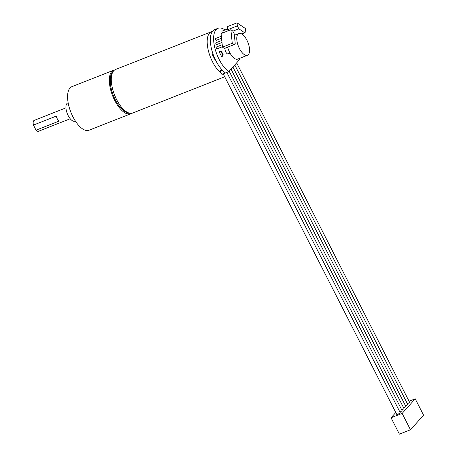 <?xml version="1.0" encoding="UTF-8"?>
<svg xmlns="http://www.w3.org/2000/svg" width="457" height="457" viewBox="0 0 457 457"><rect width="100%" height="100%" fill="white"/><g stroke="black" fill="none" stroke-linecap="round" stroke-linejoin="round"><path stroke-width="0.69" d="M237.034 22.85L237.349 25.906L238.822 28.797L244.724 32.795L245.78 31.613L245.466 28.557L237.034 22.85L227.249 26.706L227.563 29.756L228.106 30.825M244.724 32.795L241.759 33.961M212.893 53.663L212.168 54.223L214.779 59.336L215.133 59.193M221.605 69.361L220.177 70.955L221.405 73.366A23.398 10.248 -111.5 0 1 208.301 50.396A23.398 10.248 -111.5 0 1 211.431 31.722A23.398 10.248 -111.5 0 1 212.408 31.459M223.69 74.782A23.398 10.248 -111.5 0 1 222.508 74.131M131.576 113.353A23.398 10.248 -111.5 0 1 130.725 113.804A23.398 10.248 -111.5 0 1 112.611 95.787A23.398 10.248 -111.5 0 1 113.576 70.258A23.398 10.248 -111.5 0 1 114.507 70.007M130.725 113.804L88.972 130.245A23.398 10.248 -111.5 0 1 70.864 112.228A23.398 10.248 -111.5 0 1 71.823 86.704L113.576 70.258M75.302 120.956L74.834 121.145A9.751 4.267 -111.5 0 1 67.288 113.633A9.751 4.267 -111.5 0 1 67.693 103.002L68.156 102.819M220.046 50.847L221.548 51.487L221.171 51.904L219.674 51.264L220.046 50.847L219.023 51.521L221.628 56.639L222.279 56.382L223.107 54.554L222.279 56.382M246.9 40.199A11.699 5.124 -111.5 0 1 247.454 55.257A11.699 5.124 -111.5 0 1 238.4 46.248A11.699 5.124 -111.5 0 1 238.88 33.487A11.699 5.124 -111.5 0 1 246.9 40.199M247.454 55.257L237.669 59.113A11.699 5.124 -111.5 0 1 227.649 47.162M222.433 46.711L217.104 48.808A0.977 0.428 -111.5 0 1 216.35 48.059A0.977 0.428 -111.5 0 1 216.39 46.997L222.222 44.7M230.02 53.109L228.072 53.88A3.313 1.451 -111.5 0 1 225.752 51.887A3.313 1.451 -111.5 0 1 225.232 48.111M219.674 51.264L219.023 51.521M221.171 51.904L222.736 54.971M221.993 42.467L216.669 44.569A0.977 0.428 -111.5 0 1 215.915 43.815A0.977 0.428 -111.5 0 1 215.955 42.752L221.788 40.456M221.559 38.228L216.235 40.325A0.977 0.428 -111.5 0 1 215.481 39.576A0.977 0.428 -111.5 0 1 215.521 38.508L221.354 36.212M222.702 32.95A0.977 0.428 -111.5 0 1 222.171 32.39A0.977 0.428 -111.5 0 1 222.125 31.133L227.483 29.02M221.405 73.366L221.913 74.365L228.763 71.669L239.885 59.244A24.175 10.591 68.5 0 0 239.765 58.285M220.177 70.955L222.296 70.121M226.861 72.417L400.206 412.631A1.948 0.377 153 0 1 398.641 413.853A1.948 0.377 153 0 1 396.733 414.402L223.216 73.851M229.174 71.206L402.074 410.546A1.948 0.377 153 0 1 399.909 412.043M231.042 69.121L403.942 408.455A1.948 0.377 153 0 1 401.777 409.958M232.91 67.036L405.81 406.37A1.948 0.377 153 0 1 403.645 407.873M234.778 64.951L407.678 404.285A1.948 0.377 153 0 1 405.513 405.787M236.646 62.866L409.546 402.2A1.948 0.377 153 0 1 407.381 403.702M409.055 401.24L415.219 398.812L423.559 415.179L410.483 429.78L399.395 434.15L391.055 417.784L395.773 412.517M415.219 398.812L402.149 413.419L391.055 417.784M410.483 429.78L402.149 413.419M238.822 28.797L232.836 31.156M237.349 25.906L227.563 29.756M234.161 44.597L224.376 48.448L222.479 47.162L221.085 33.59L230.871 29.734L232.767 31.019L234.241 33.909L235.218 43.415L234.161 44.597L232.265 43.312L230.871 29.734M232.265 43.312L222.479 47.162M223.107 54.554L221.548 51.487M225.038 29.985A24.175 10.591 68.5 0 0 217.995 28.3L214.733 29.585A24.175 10.591 68.5 0 0 211.597 49.276A24.175 10.591 68.5 0 0 225.501 72.954M217.995 28.3A24.175 10.591 68.5 0 0 214.859 47.991A24.175 10.591 68.5 0 0 228.763 71.669M58.873 121.185A5.85 2.559 -111.5 0 1 56.274 116.084L33.441 125.075L36.04 130.176L58.873 121.185M70.229 118.763L38.502 131.262A5.85 2.559 -111.5 0 1 36.04 130.176M33.441 125.075A5.85 2.559 -111.5 0 1 34.218 120.374L65.939 107.881M212.979 53.903L212.168 54.223M224.707 76.787L132.679 113.033A23.398 10.248 -111.5 0 1 114.57 95.016A23.398 10.248 -111.5 0 1 115.53 69.493L211.431 31.722M132.679 113.033C129.131 113.496 127.166 113.387 126.778 112.702L123.264 110.463C120.591 108.195 118.169 105.087 115.987 101.134C113.005 95.61 111.154 89.966 110.434 84.202L110.371 77.987C110.765 73.8 112.485 70.966 115.53 69.493M234.378 35.258L238.88 33.487"/></g></svg>
